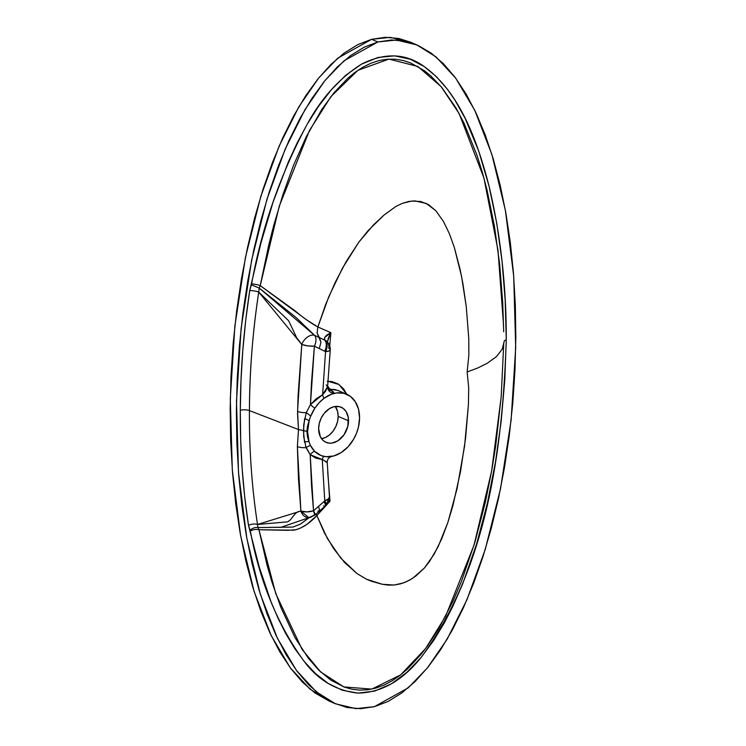 <?xml version="1.0" encoding="UTF-8"?>
<svg xmlns="http://www.w3.org/2000/svg" width="746" height="746" viewBox="0 0 746 746"><rect width="100%" height="100%" fill="white"/><g stroke="black" fill="none" stroke-linecap="round" stroke-linejoin="round"><path stroke-width="1.12" d="M348.522 420.819A19.107 14.043 -66.8 0 1 326.039 442.341A19.107 14.043 -66.8 0 1 318.626 428.736L319.297 423.346L321.2 418.077L324.165 413.387L329.331 408.715L333.667 406.794L339.383 406.645L343.132 408.37L346.051 411.494L348.251 417.387L347.85 426.218L344.074 434.694L337.826 440.839L332.017 443.068L329.145 443.143L325.191 441.93L322.943 440.299L320.351 436.746L318.626 428.736A19.107 14.043 -66.8 0 1 341.108 407.213A19.107 14.043 -66.8 0 1 348.522 420.819L338.162 416.38L348.522 420.819M321.498 438.648A19.107 14.043 113.2 0 0 338.162 416.38A19.107 14.043 113.2 0 0 335.299 406.467L337.602 411.54L338.162 416.38L337.556 421.527L335.812 426.581L333.08 431.151L329.573 434.862L325.573 437.436L321.386 438.657M338.236 390.624L334.656 389.496L330.301 389.431L333.285 391.855L334.124 393.403A33.234 24.431 -66.8 0 1 346.676 394.233A33.234 24.431 -66.8 0 1 359.572 417.9A33.234 24.431 -66.8 0 1 333.798 455.955L341.267 452.524L348.084 446.751L353.669 439.114L356.476 433.314L358.425 427.188L359.572 417.9L358.518 409.19L355.357 401.805L350.359 396.359L343.943 393.31L336.642 392.928L331.532 394.196L323.969 398.373L319.064 402.821L314.821 408.258L310.709 416.147A33.234 24.431 113.2 0 0 309.124 420.847L307.501 426.041L306.932 431.384L307.436 436.652L309.012 441.688A33.234 24.431 -66.8 0 1 309.124 420.847L307.585 431.664L309.012 441.688A33.234 24.431 113.2 0 0 310.56 445.558L314.588 451.283L321.153 455.601L326.114 456.729L333.798 455.955A33.234 24.431 113.2 0 1 331.392 456.496A33.234 24.431 113.2 0 1 323.661 456.356A6.649 3.721 -86.9 0 0 322.281 459.592L315.782 458.109L310.196 454.715L311.576 486.467L313.525 510.777L324.771 500.874L322.281 459.592L324.771 500.874L313.525 510.777L310.196 454.715L306.065 447.656A9.968 3.543 179.1 0 1 297.374 446.602L298.493 479.1L300.89 511.038L297.962 511.765L295.481 513.435L290.045 520.167L287.676 521.846L257.519 524.485C251.859 487.632 249.164 449.67 249.425 410.598L298.503 429.547L297.551 413.676L298.13 394.793L301.766 344.484L296.656 337.686L288.637 320.752L258.741 292.096C252.763 331.019 249.658 370.52 249.425 410.598L298.503 429.547L297.374 446.602L300.89 511.038A9.968 4.168 -5.7 0 0 313.525 510.777L306.876 511.905L300.89 511.038L257.519 524.485L257.976 527.543L292.833 527.096L300.424 524.112L309.767 517.23M335.402 703.776L329.191 701.109L309.991 689.108L290.325 667.875L271.218 635.667L254.106 591.485L240.604 535.581L232.304 469.989L230.3 398.448L234.887 325.881L245.471 257.267L260.746 196.599L279.06 146.244L298.801 106.892L318.682 77.976L337.761 58.16L371.629 39.324L377.849 41.99L343.981 60.827L324.892 80.643L305.021 109.559L285.27 148.902L266.965 199.257L251.691 259.925L241.098 328.538L236.51 401.115L238.515 472.647L246.823 538.248L260.317 594.152L277.437 638.334L296.535 670.542L316.201 691.775L335.402 703.776L355.879 708.644L374.371 706.676L388.069 701.445L401.656 693.071L415 681.63L427.962 667.222L440.429 649.999L452.281 630.118L463.397 607.776L473.673 583.176L483.007 556.572L491.306 528.215L498.505 498.375L504.52 467.341L509.304 435.412L512.8 402.896L514.982 370.1L515.822 337.341L515.318 304.946L513.472 273.223L510.311 242.459L505.853 212.974L500.146 185.045L493.246 158.935L485.208 134.905L476.135 113.178L466.082 93.968L455.172 77.453L443.506 63.792L431.179 53.134L418.329 45.562L405.069 41.161L391.529 39.967L377.849 41.99L364.141 47.212L350.555 55.596L337.211 67.037L324.249 81.445L311.781 98.668L299.929 118.549L288.814 140.891L278.547 165.481L269.213 192.086L260.904 220.443L253.705 250.292L247.691 281.326L242.916 313.255L239.419 345.771L237.237 378.567L236.389 411.316L236.892 443.721L238.739 475.444L241.9 506.198L246.357 535.684L252.073 563.622L258.974 589.722L267.003 613.762L276.085 635.489L286.128 654.699L297.039 671.213L308.713 684.865L321.032 695.533L333.882 703.105L347.142 707.506L360.682 708.7L374.371 706.676L408.239 687.84L427.318 668.024L447.199 639.108L466.94 599.756L485.254 549.401L500.529 488.733L511.113 420.119L515.7 347.552L513.696 276.011L505.396 210.419L491.894 154.515L474.782 110.333L455.675 78.125L436.009 56.892L416.809 44.891L396.34 40.023L377.849 41.99L371.629 39.324L390.121 37.356L410.598 42.224L416.809 44.891M327.699 471.864L330.012 501.247L316.863 515.561L324.51 533.092L333.798 548.86L344.661 562.568L357.082 573.637L366.426 579.185L382.269 584.277L394.112 585.032L403.493 582.906L409.713 580.062L415.839 576.033L424.371 568.042L429.519 561.505L438.144 546.669L447.926 522.275L457.102 488.527L464.544 446.322L468.432 404.397L468.693 387.799L467.127 371.974L468.861 355.068L468.777 338.581L466.287 306.82L462.949 283.853L460.002 268.952L454.295 247.346L449.437 233.824L443.441 221.422L435.878 210.782L428.53 204.637L420.735 201.513L411.699 201.038L402.336 203.35L396.098 206.325L384.209 214.895L368.254 230.449L358.817 242.189L346.237 261.482L335.196 282.398L325.704 304.34L317.852 326.972L330.898 332.669L324.836 337.304L324.407 339.299L325.116 340.288L324.389 339.971L325.237 340.381L314.532 335.308L295.668 317.171L259.226 288.077L258.741 292.096C252.68 332.054 249.565 371.555 249.425 410.598A6.649 2.247 0.3 0 0 240.305 410.281A6.649 2.247 -179.7 0 1 249.425 410.598C249.164 449.67 251.859 487.632 257.519 524.485A6.649 2.928 -8.9 0 0 248.493 525.305C242.767 488.08 240.044 449.735 240.305 410.281C240.454 370.865 243.588 330.972 249.714 290.614L260.997 242.804L273.092 202.026L288.217 162.283L297.141 142.99L307.221 124.172L318.579 106.24L331.383 89.697L345.622 75.383L361.344 64.231L377.989 57.461L394.615 55.857L410.207 59.204L424.148 66.506L436.531 76.801L447.311 89.147L454.995 100.197L465.14 118.316L478.727 151.065L489.078 186.239L496.743 223.213L502.039 261.221L505.182 300.116L506.273 339.868L504.762 380.367L501.191 421.08L495.475 462.026L487.39 503.168L476.638 543.909L462.669 583.95L452.831 606.386L444.476 622.63L433.529 640.721L421.005 657.599L406.943 672.295L391.277 683.905L374.623 691.094L358.005 693.127L342.367 690.255L328.24 683.457L315.586 673.647L304.387 661.683L294.483 648.162L285.737 633.55L277.95 618.024L270.994 601.724L259.3 567.249L248.493 525.305L244.735 497.181L242.152 468.628L240.688 439.655L240.305 410.281L240.995 380.628L242.776 350.797L245.658 320.799L249.714 290.614L251.355 284.804L259.226 288.077L260.223 285.625L268.746 244.977L273.913 224.751L282.911 194.641L293.588 165.174L306.364 136.546L321.871 109.317L334.012 92.737L347.683 78.358L355.087 72.306L362.938 67.168L371.023 63.196L379.229 60.519L387.491 59.195L395.52 59.223L403.306 60.529L410.729 62.981L424.269 70.628L430.47 75.616L441.623 87.217L455.834 107.694L463.881 122.866L477.03 155.364L482.392 172.503L487.054 190.146L494.495 226.625L499.633 264.112L502.701 302.475L503.69 331.793M327.326 341.91L330.898 332.669L329.741 345.724L330.898 332.669C325.461 335.43 323.494 337.938 325.004 340.204L319.437 337.658L317.087 333.052L317.852 326.981L306.541 319.82L260.223 285.625L295.015 310.774C302.773 317.432 310.373 322.822 317.815 326.953L330.898 332.669L328.464 337.714L327.205 342.815M327.214 381.29L331.895 381.542L338.311 384.031L343.608 388.89L346.815 394.298L338.992 384.488L327.904 381.253M316.836 336.418L314.532 335.308A9.968 5.865 115.5 0 1 314.392 346.163A9.968 5.865 -64.5 0 0 314.532 335.308A9.968 5.94 131.3 0 0 301.766 344.484A9.968 5.94 -48.7 0 1 314.532 335.308L259.226 288.077L258.741 292.096A6.649 1.492 8.8 0 0 249.714 290.614A6.649 1.492 -171.2 0 1 258.741 292.096L301.766 344.484L307.744 345.874L314.392 346.163A9.968 2.518 -174.1 0 1 301.766 344.484L297.561 411.428A9.968 3.198 1.4 0 0 306.252 412.678A9.968 3.198 -178.6 0 1 297.561 411.428L298.503 429.547L303.426 430.591L298.503 429.547L297.374 446.602A9.968 3.543 -0.9 0 0 306.065 447.656L303.678 436.475L303.743 424.577L306.252 412.678L310.457 404.593L314.392 346.163L325.554 351.655L322.617 394.727L316.099 398.877L310.457 404.593L311.474 382.773L314.392 346.163L319.279 348.578L320.957 342.274L317.087 333.052L317.852 326.981L328.688 296.955L342.395 268.28L358.817 242.189L373.289 225.096L384.209 214.895L396.098 206.325L402.336 203.35L408.603 201.504L414.776 200.87L426.283 203.434L435.878 210.782L443.441 221.422L449.437 233.824L454.295 247.346L461.55 276.356L466.287 306.82L468.777 338.581L468.861 355.068L467.127 371.974L477.72 368.002L487.166 363.321L496.575 356.513L502.189 349.193L504.399 340.67L502.189 349.193L496.575 356.513L487.166 363.321L477.72 368.002L467.127 371.974L468.693 387.799L468.432 404.397L465.607 437.911L460.524 471.603L452.943 505.499L447.926 522.275L441.781 538.668L434.079 554.325L424.371 568.042L412.799 578.197L406.617 581.628L400.341 583.904L394.112 585.032L388.097 585.097L382.269 584.277L371.424 581.246L366.426 579.185L357.082 573.637L340.875 558.269L327.419 538.547L316.863 515.57L307.007 524.307L300.815 527.926L296.069 529.744L287.984 530.322L258.946 529.744L267.068 565.188L272.029 582.3L280.729 607.067L295.015 637.671L308.368 658.252L318.859 670.234L330.832 680.147L344.372 687.113L351.72 689.183L359.525 690.125L367.582 689.789L375.779 688.12L384.041 685.089L392.088 680.837L399.912 675.447L407.381 669.115L421.042 654.401L427.327 646.185L438.648 628.794L453.12 600.94L461.364 581.591L474.904 542.258L485.338 502.254L491.828 469.933L495.708 445.698L501.2 396.602M410.626 42.233L398.858 38.494L385.318 37.3L371.629 39.324L357.931 44.555L344.344 52.929L331 64.37L318.038 78.778L305.571 96.001L293.719 115.882L282.603 138.224L272.327 162.824L262.993 189.428L254.694 217.785L247.495 247.625L241.48 278.659L236.696 310.588L233.2 343.104L231.018 375.9L230.178 408.659L230.682 441.054L232.528 472.777L235.689 503.541L240.147 533.026L245.854 560.955L252.754 587.065L260.792 611.095L269.865 632.822L279.918 652.032L290.828 668.547L302.494 682.208L314.821 692.866L329.219 701.119M327.68 471.575L330.012 501.247L328.939 500.062M328.426 501.536L330.012 501.247L316.863 515.561L316.229 513.966L316.826 515.607C309.31 523.711 301.654 528.569 293.868 530.192L258.946 529.744L257.976 527.543L280.962 527.301L309.31 517.565M317.936 511.243L318.533 510.665M313.59 515.178A9.968 7.926 -92.3 0 1 308.527 517.612A9.968 7.926 -92.3 0 1 300.89 511.038L308.695 517.612L314.821 515.188L313.525 510.777A9.968 2.341 49.2 0 1 314.831 515.178A9.968 2.341 49.2 0 1 313.59 515.178M319.875 510.721L318.458 506.431L319.866 510.74L326.086 505.275A9.968 2.322 -131 0 0 324.771 500.874A9.968 4.094 -4.7 0 0 329.48 496.976M325.237 506.012A9.968 2.322 -131 0 0 323.904 501.629A9.968 2.322 49 0 1 325.237 506.012A9.968 2.322 49 0 1 323.512 505.797M327.205 461.709L326.636 462.352L323.326 459.956L310.196 454.715L305.571 446.229M326.142 505.21L324.771 500.874L328.585 498.822L329.462 496.808M328.8 501.461L330.012 501.247L329.173 500.333M319.437 337.658L320.957 342.274L319.279 348.578L324.697 351.245A9.968 5.865 -64.3 0 0 324.389 339.971A9.968 5.865 115.7 0 1 324.697 351.245L325.554 351.655L322.617 394.727L325.638 391.174L327.597 386.176M327 341.649L325.237 340.381A9.968 7.693 -53.5 0 1 326.282 341.006A9.968 7.693 -53.5 0 1 328.762 348.317A9.968 2.611 -175 0 1 330.254 349.911A9.968 2.611 -175 0 1 325.554 351.655A9.968 5.865 -64.3 0 0 325.237 340.381L326.608 342.246L327.149 344.997L325.554 351.655L329.368 350.834L330.236 349.65M306.252 412.678A6.649 1.296 -143.9 0 1 310.709 416.147A6.649 1.296 36.1 0 0 306.252 412.678L310.457 404.593L322.617 394.727L327.606 386.689L330.254 349.883C330.469 346.228 329.135 343.263 326.244 340.987L326.179 340.941M326.151 340.913A9.968 7.693 126.5 0 0 325.116 340.288A9.968 7.693 -53.5 0 1 326.151 340.913A9.968 7.591 128.5 0 0 325.004 340.204L326.244 340.987M257.519 524.485L257.976 527.543A6.649 3.861 -27.5 0 0 250.069 530.257L248.493 525.305A6.649 2.928 171.1 0 1 257.519 524.485M257.976 527.543L258.946 529.744A6.649 3.105 -11.7 0 0 250.32 530.984L250.069 530.257A6.649 3.861 152.5 0 1 257.976 527.543M503.587 325.843L497.983 250.096L483.967 178.126L459.182 113.653L441.082 86.564L417.807 66.45L388.927 59.102L357.856 70.348L330.926 96.598L309.441 130.541L279.246 206.222L260.223 285.625A6.649 1.259 11.1 0 0 251.616 283.937A6.649 1.259 -168.9 0 1 260.223 285.625L259.226 288.077L251.355 284.804L251.616 283.937C261.65 227.987 280.179 174.732 307.221 124.172C321.395 98.174 339.43 78.19 361.344 64.231C384.731 52.407 405.665 53.162 424.148 66.506C459.06 91.777 476.936 139.008 489.078 186.239C500.641 234.99 506.375 286.203 506.273 339.868L504.399 340.67L506.273 339.868C502.673 444.719 488.891 565.543 421.005 657.599C402.327 680.762 381.327 692.605 358.005 693.127C336.194 690.721 318.318 680.24 304.387 661.683C277.81 625.325 259.795 581.759 250.32 530.984A6.649 3.105 168.3 0 1 258.946 529.744L275.759 593.63L302.13 649.468L320.631 671.95L343.859 686.926L371.769 689.108L400.677 674.86L425.593 648.544L445.567 616.345L474.027 545.149L491.614 471.155L501.163 397.105L503.792 342.694M304.517 442.145L303.426 430.591L306.932 431.384L309.012 441.688A6.649 2.611 -22.4 0 0 304.517 442.145A6.649 2.611 157.6 0 1 309.012 441.688A33.234 24.431 113.2 0 0 310.56 445.558A6.649 2.369 -37.6 0 0 306.065 447.656A6.649 2.369 142.4 0 1 310.56 445.558A33.234 24.431 113.2 0 0 314.588 451.283A6.649 3.963 -49.9 0 0 310.196 454.715A6.649 3.963 130.1 0 1 314.588 451.283A33.234 24.431 113.2 0 0 323.661 456.356A6.649 3.721 93.1 0 0 322.281 459.592L327.214 462.24A6.649 6.22 11.5 0 1 327.345 460.776A6.649 6.22 -168.5 0 0 327.214 462.24L329.48 496.929L326.086 505.275M303.426 430.591L304.638 418.534A6.649 1.576 -158.2 0 1 309.124 420.847L306.932 431.384L303.426 430.591M328.939 390.055A6.649 5.353 117.8 0 0 331.149 390.438L334.124 393.403A6.649 6.266 12.1 0 1 327.606 386.689A6.649 6.266 -167.9 0 0 334.124 393.403A33.234 24.431 113.2 0 0 323.969 398.373A6.649 2.704 65.2 0 1 322.617 394.727A6.649 2.704 -114.8 0 0 323.969 398.373A33.234 24.431 113.2 0 0 314.821 408.258A6.649 0.886 38.8 0 1 310.457 404.593A6.649 0.886 -141.2 0 0 314.821 408.258A33.234 24.431 113.2 0 0 310.709 416.147A33.234 24.431 113.2 0 0 309.124 420.847A6.649 1.576 21.8 0 0 304.638 418.534M327.606 386.689L326.151 384.843M337.64 390.354L330.823 389.309A6.649 4.756 86.3 0 1 327.671 385.757A6.649 4.756 -93.7 0 0 330.823 389.309L331.149 390.438A6.649 5.353 -62.2 0 1 329.07 390.111M328.855 389.962A6.649 5.353 117.8 0 0 330.73 390.223A6.649 5.353 -62.2 0 1 328.855 389.962M346.676 394.233L337.845 390.447M314.821 515.188L319.866 510.74M331.849 456.412C329.424 457.056 327.914 458.538 327.326 460.869L327.233 461.96M327.634 386.503L329.033 390.13L328.305 389.72"/></g></svg>
